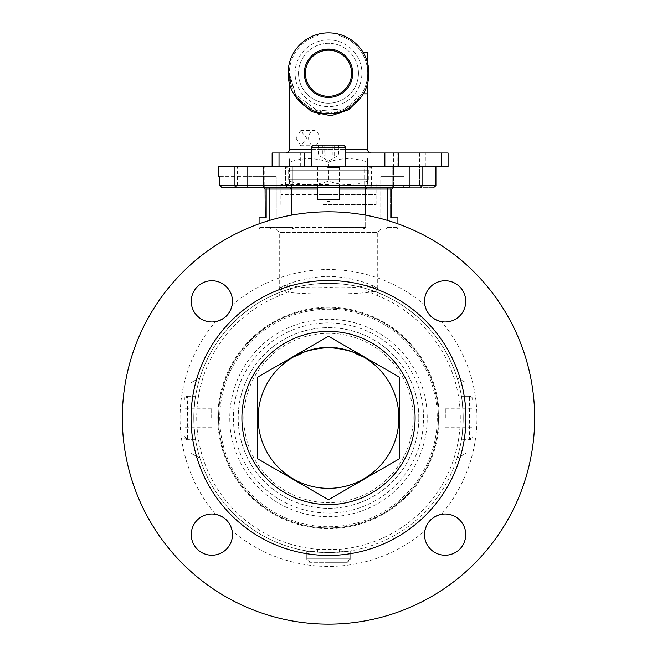 <?xml version="1.0" encoding="UTF-8"?>
<svg xmlns="http://www.w3.org/2000/svg" width="657" height="657" viewBox="0 0 657 657"><rect width="100%" height="100%" fill="white"/><g stroke="black" fill="none" stroke-linecap="round" stroke-linejoin="round"><path stroke-width="0.49" stroke-dasharray="3.29 2.46" d="M418.788 417.975A90.288 90.288 0 0 0 328.5 327.695A90.288 90.288 0 0 0 238.212 417.975A90.288 90.288 0 0 0 328.5 508.263A90.288 90.288 0 0 0 418.788 417.975M472.818 399.694A3.433 3.433 0 0 0 469.385 396.261A3.433 3.433 0 0 1 472.818 399.694L472.818 436.256A3.433 3.433 0 0 1 469.385 439.697L472.818 436.256L472.818 399.694L469.385 396.261L461.436 396.261C462.027 397.551 462.618 404.794 463.201 417.975A134.701 134.701 0 0 0 457.058 377.775A134.701 134.701 0 0 1 457.058 458.184A134.701 134.701 0 0 0 378.366 292.85C391.071 299.009 365.382 283.471 328.508 283.282C291.626 283.463 265.937 299.009 278.634 292.85A134.701 134.701 0 0 0 193.799 417.975A134.701 134.701 0 0 1 199.942 377.775A134.701 134.701 0 0 0 193.799 417.975C194.382 404.786 194.973 397.542 195.564 396.261L187.615 396.261L184.182 399.694A3.433 3.433 0 0 1 187.615 396.261L195.564 396.261A134.701 134.701 0 0 1 461.436 396.261L469.385 396.261L469.385 439.697L461.436 439.697L469.385 439.697A3.433 3.433 0 0 0 472.818 436.256M461.436 439.697A134.701 134.701 0 0 1 350.214 550.919L339.431 552.233L328.5 552.677C352.357 550.845 356.004 550.697 339.431 552.233A134.701 134.701 0 0 0 463.201 417.975C462.618 431.173 462.027 438.416 461.436 439.697M350.214 558.861L346.781 562.302L328.5 562.302L346.781 562.302A3.433 3.433 0 0 0 350.214 558.861L350.214 550.919C351.569 552.833 305.464 552.833 306.786 550.919L306.786 558.861L310.219 562.302A3.433 3.433 0 0 1 306.786 558.861L306.786 550.919A134.701 134.701 0 0 1 195.564 439.697L187.615 439.697L195.564 439.697C194.973 438.408 194.382 431.164 193.799 417.975A134.701 134.701 0 0 0 317.569 552.233L306.786 550.919L306.786 558.861L350.214 558.861L350.214 550.919L350.214 558.861L306.786 558.861L310.219 562.302L346.781 562.302L350.214 558.861L306.786 558.861M346.781 562.302L310.219 562.302M187.615 439.697A3.433 3.433 0 0 1 184.182 436.256L187.615 439.697L187.615 396.261A3.433 3.433 0 0 0 184.182 399.694L184.182 436.256L184.182 399.694M445.331 417.975L445.331 408.235L445.331 417.975M279.677 292.373A41.235 18.601 60.3 0 1 287.314 292.209C306.269 294.648 350.682 294.656 369.686 292.209L377.282 295.56A131.778 131.778 0 0 1 339.193 549.326L317.807 549.326A131.778 131.778 0 0 1 279.718 295.56L287.314 292.209C294.492 289.515 288.168 285.557 286.321 284.834C266.906 295.009 292.168 276.909 328.5 276.408C364.849 276.917 390.086 295.009 370.679 284.834C361.038 287.388 346.978 288.251 328.5 287.421C310.005 288.251 295.946 287.388 286.321 284.834C284.07 286.37 281.853 288.883 279.677 292.373L278.634 292.85A134.701 134.701 0 0 0 199.942 458.184L191.056 453.33L199.942 458.184A134.701 134.701 0 0 1 193.799 417.975M387.129 220.317L387.129 227.404L386.341 229.129L293.342 229.129L291.347 227.404L293.342 229.129L328.5 229.129L276.269 229.129L380.732 229.129L377.29 232.562L328.5 232.562L377.29 232.562L377.29 287.807L370.679 284.834C368.832 285.557 362.508 289.515 369.686 292.209A41.235 18.601 119.7 0 1 377.323 292.373C375.147 288.883 372.93 286.37 370.679 284.834M269.165 187.344L290.394 187.344L263.046 187.344L269.165 187.344L269.871 189.06L269.871 227.404L270.659 229.129L260.804 229.129L293.827 229.129L270.659 229.129L269.871 227.404L269.871 220.317M367.723 187.344L289.277 187.344L402.38 187.344L404.096 185.627L402.38 187.344L433.94 187.344L366.606 187.344L367.723 187.344L365.653 189.06L365.653 227.404L363.173 229.129L396.196 229.129L386.341 229.129L387.129 227.404L387.129 189.06L391.769 189.06L391.925 217.853L390.209 217.853L397.912 217.853M339.324 189.06L317.676 189.06M291.347 215.184L291.347 189.06L387.129 189.06L387.835 187.344M289.277 187.344L291.347 189.06L292.11 189.06L291.347 189.06L292.11 189.06L290.394 187.344M274.93 187.344L287.372 187.344L274.93 187.344M274.93 166.722L264.204 166.722L274.93 166.722M259.088 217.853L276.244 217.853L276.244 176.618L272.885 176.618L272.885 166.722L252.904 166.722L328.5 166.722L272.885 166.722L272.885 176.618L276.244 176.618L276.244 217.853L328.5 217.853L265.075 217.853L265.075 189.06L292.11 189.06L292.11 227.404L269.871 227.404L328.5 227.404L291.347 227.404L292.11 227.404L292.11 189.06M328.5 166.722L386.916 166.722L328.5 166.722C338.232 166.722 338.232 166.722 328.5 166.722C318.768 166.722 318.768 166.722 328.5 166.722M328.5 217.853L380.756 217.853L380.756 176.618L386.916 176.618L380.756 176.618L380.756 217.853L328.5 217.853M382.07 166.722L392.796 166.722L382.07 166.722M406.56 166.722L419.486 166.722L406.56 166.722M421.203 187.344L419.486 185.627L393.642 185.627L419.486 185.627L421.203 187.344L406.56 187.344L420.447 187.344A1.716 1.61 -90 0 0 422.057 185.627L422.057 166.722L364.651 166.722L364.651 185.627L364.651 166.722L292.349 166.722L292.349 185.627L292.349 166.722L218.543 166.722M250.44 166.722L237.514 166.722L250.44 166.722M218.543 176.618L219.865 176.618L219.865 185.627L221.77 187.344L409.18 187.344L409.18 185.627L364.651 185.627L366.368 187.344L364.651 185.627L292.349 185.627L290.632 187.344L292.349 185.627L247.82 185.627L247.82 166.722M438.457 417.975A109.957 109.957 0 0 1 328.5 527.941A109.957 109.957 0 0 1 218.543 417.975A109.957 109.957 0 0 0 328.5 527.941A109.957 109.957 0 0 0 438.457 417.975A109.957 109.957 0 0 0 328.5 308.018A109.957 109.957 0 0 0 218.543 417.975A109.957 109.957 0 0 1 328.5 308.018A109.957 109.957 0 0 1 438.457 417.975A109.957 109.957 0 0 0 328.5 308.018A109.957 109.957 0 0 0 218.543 417.975A109.957 109.957 0 0 1 328.5 308.018A109.957 109.957 0 0 1 438.457 417.975M465.747 534.609A20.613 20.613 0 0 1 445.126 555.222A20.613 20.613 0 0 1 424.512 534.609A20.613 20.613 0 0 0 445.126 555.222A20.613 20.613 0 0 0 465.747 534.609A20.613 20.613 0 0 0 441.43 514.324A148.441 148.441 0 0 0 441.43 321.634A20.613 20.613 0 0 0 465.747 301.349A20.613 20.613 0 0 1 445.126 321.971A20.613 20.613 0 0 1 424.512 301.349A20.613 20.613 0 0 0 445.126 321.971A20.613 20.613 0 0 0 465.747 301.349A20.613 20.613 0 0 0 445.126 280.736A20.613 20.613 0 0 0 424.849 305.053A148.441 148.441 0 0 0 232.151 305.053A20.613 20.613 0 0 0 232.488 301.349A20.613 20.613 0 0 1 211.874 321.971A20.613 20.613 0 0 1 191.253 301.349A20.613 20.613 0 0 0 211.874 321.971A20.613 20.613 0 0 0 232.488 301.349A20.613 20.613 0 0 0 211.874 280.736A20.613 20.613 0 0 0 191.253 301.349A20.613 20.613 0 0 0 215.57 321.634A148.441 148.441 0 0 0 215.57 514.324A20.613 20.613 0 0 0 191.253 534.609A20.613 20.613 0 0 0 211.874 555.222A20.613 20.613 0 0 0 232.488 534.609A20.613 20.613 0 0 1 211.874 555.222A20.613 20.613 0 0 1 191.253 534.609A20.613 20.613 0 0 0 211.874 555.222A20.613 20.613 0 0 0 232.151 530.905A148.441 148.441 0 0 0 424.849 530.905A20.613 20.613 0 0 0 445.126 555.222A20.613 20.613 0 0 0 465.747 534.609A20.613 20.613 0 0 0 445.126 513.988A20.613 20.613 0 0 0 424.512 534.609A20.613 20.613 0 0 1 445.126 513.988A20.613 20.613 0 0 1 465.747 534.609M534.675 417.975A206.175 206.175 0 0 0 328.5 211.809A206.175 206.175 0 0 0 122.325 417.975A206.175 206.175 0 0 0 328.5 624.15A206.175 206.175 0 0 0 534.675 417.975A206.175 206.175 0 0 0 328.5 211.809A206.175 206.175 0 0 0 122.325 417.975A206.175 206.175 0 0 0 328.5 624.15A206.175 206.175 0 0 0 534.675 417.975A206.175 206.175 0 0 0 328.5 211.809A206.175 206.175 0 0 0 122.325 417.975A206.175 206.175 0 0 0 328.5 624.15A206.175 206.175 0 0 0 534.675 417.975M465.944 417.975A137.444 137.444 0 0 0 328.5 280.531A137.444 137.444 0 0 0 191.056 417.975A137.444 137.444 0 0 0 328.5 555.428A137.444 137.444 0 0 0 465.944 417.975A137.444 137.444 0 0 0 328.5 280.531A137.444 137.444 0 0 0 191.056 417.975A137.444 137.444 0 0 0 328.5 555.428A137.444 137.444 0 0 0 465.944 417.975A137.444 137.444 0 0 0 328.5 280.531A137.444 137.444 0 0 0 191.056 417.975A137.444 137.444 0 0 0 328.5 555.428A137.444 137.444 0 0 0 465.944 417.975M413.171 417.975A84.671 84.671 0 0 1 328.5 502.646A84.671 84.671 0 0 1 243.829 417.975A84.671 84.671 0 0 1 328.5 333.313A84.671 84.671 0 0 1 413.171 417.975M398.873 417.975A70.373 70.373 0 0 1 328.5 488.348A70.373 70.373 0 0 1 305.053 351.626C320.641 345.566 336.269 345.566 351.947 351.626A70.373 70.373 0 0 1 398.873 417.975M241.907 417.975A86.593 86.593 0 0 0 328.5 504.568A86.593 86.593 0 0 0 415.093 417.975A86.593 86.593 0 0 0 328.5 331.383A86.593 86.593 0 0 0 241.907 417.975M317.807 549.326L317.569 552.233C300.988 550.697 304.634 550.845 328.5 552.677L317.569 552.233M328.5 534.806L318.76 534.806L328.5 534.806M211.669 417.975L211.669 408.235L211.669 417.975M191.056 453.33L191.056 382.629L199.942 377.775L191.056 382.629L191.056 453.33M457.058 377.775L465.944 382.629L457.058 377.775M465.944 453.33L465.944 382.629L465.944 453.33L457.058 458.184L465.944 453.33M279.718 295.56L278.634 292.85M377.282 295.56L378.366 292.85L377.323 292.373M339.193 549.326L339.431 552.233M424.512 301.349A20.613 20.613 0 0 1 445.126 280.736A20.613 20.613 0 0 1 465.747 301.349A20.613 20.613 0 0 0 445.126 280.736A20.613 20.613 0 0 0 424.512 301.349M191.253 301.349A20.613 20.613 0 0 1 211.874 280.736A20.613 20.613 0 0 1 232.488 301.349A20.613 20.613 0 0 0 211.874 280.736A20.613 20.613 0 0 0 191.253 301.349M191.253 534.609A20.613 20.613 0 0 1 211.874 513.988A20.613 20.613 0 0 1 232.488 534.609A20.613 20.613 0 0 0 211.874 513.988A20.613 20.613 0 0 0 191.253 534.609M393.954 187.344L393.954 185.627L393.954 187.344L391.925 189.06L390.209 189.06L393.954 185.627L390.209 189.06L390.209 217.853L390.209 189.06L391.769 189.06M402.38 187.344L404.096 185.627L404.096 166.722L435.919 166.722L404.096 166.722L404.096 185.627L404.096 176.618L404.096 185.627L402.38 187.344M433.94 187.344L435.919 185.627L404.096 185.627L435.919 185.627L409.18 185.627L409.18 166.722M406.56 187.344L391.925 187.344L406.56 187.344M382.07 187.344L369.628 187.344L382.07 187.344M380.756 176.618L404.096 176.618L380.756 176.618M380.756 217.853L390.209 217.853L380.756 217.853M391.925 189.06L391.769 217.853M397.148 166.722L425.317 166.722L425.317 152.982L397.148 152.982L397.148 166.722L272.146 166.722L311.459 166.722L311.459 152.982L325.847 152.982L325.847 166.722L311.18 166.722L311.18 152.982M265.231 189.06L266.791 189.06L263.046 185.627L266.791 189.06L266.791 217.853L266.791 189.06L265.075 189.06L263.046 187.344L263.046 185.627L263.046 187.344L265.231 189.06L265.231 217.853M219.865 176.618L276.244 176.618L219.865 176.618M252.904 176.618L272.885 176.618L252.904 176.618L252.904 166.722L252.904 176.618M435.919 185.627L435.919 166.722L422.057 166.722M328.5 187.344C338.232 187.344 338.232 187.344 328.5 187.344C318.768 187.344 318.768 187.344 328.5 187.344M380.732 229.129L328.5 229.129L363.658 229.129L365.653 227.404L365.653 215.184M286.321 284.834L279.71 287.807L279.71 232.562L328.5 232.562L279.71 232.562L276.269 229.129M367.46 181.127C367.46 185.701 367.46 185.701 367.46 181.127L367.46 162.115C367.46 157.54 367.46 157.54 367.46 162.115L367.46 181.127C354.443 185.701 341.459 185.701 328.5 181.127C315.541 185.701 302.557 185.701 289.54 181.127C302.491 185.701 315.483 185.701 328.5 181.127L328.5 162.115C341.459 157.54 354.443 157.54 367.46 162.115M328.5 162.115C315.541 157.54 302.557 157.54 289.54 162.115L289.54 181.127C289.54 185.701 289.54 185.701 289.54 181.127L289.54 162.115C302.491 157.54 315.483 157.54 328.5 162.115L328.5 181.127M289.54 162.115C289.54 157.54 289.54 157.54 289.54 162.115M323.219 204.524L376.116 204.524L323.219 204.524M323.219 194.562L376.116 194.562L323.219 194.562M328.5 184.609L280.884 184.609L328.5 184.609M328.5 194.562L280.884 194.562L328.5 194.562M322.201 49.899L320.928 50.285L320.928 34.09L336.072 34.09L320.928 34.09M336.072 50.285L335.497 50.104L336.072 50.285L336.072 34.09M332.705 49.439L331.062 49.201M329.962 49.111L327.055 49.111M323.515 49.587L323.047 49.694M367.674 63.335L367.674 73.264A39.174 39.174 0 0 0 339.497 35.659A39.174 39.174 0 0 1 367.674 73.264A39.174 39.174 0 0 0 361.81 52.642A39.174 39.174 0 0 1 361.81 93.877A39.174 39.174 0 0 0 367.674 73.264A39.174 39.174 0 0 1 328.5 112.429A39.174 39.174 0 0 1 289.326 73.264A39.174 39.174 0 0 0 328.5 112.429A39.174 39.174 0 0 0 367.674 73.264L367.674 83.184M296.923 98.476L289.326 73.264L295.551 94.452L317.783 110.934L345.36 108.619L361.81 93.877L345.36 108.619L317.783 110.934L295.551 94.452L289.326 73.264L289.326 83.184M289.326 73.264L291.462 86.01L289.326 73.264A39.174 39.174 0 0 1 317.503 35.659A39.174 39.174 0 0 0 289.326 73.264L295.716 96.579L318.711 114.515L346.814 110.926L362.779 93.877L361.81 93.877L367.674 93.877L362.779 93.877L360.077 98.476M285.894 152.982L371.106 152.982L285.894 152.982M419.486 152.982L393.642 152.982L419.486 152.982L419.486 166.722L393.642 166.722L419.486 166.722L419.486 185.627L419.486 166.722M393.642 152.982L393.642 185.627L406.56 185.627L393.642 185.627L393.642 166.722M368.823 179.369L288.177 179.369L368.823 179.369L368.823 170.163A3.433 3.433 0 0 1 372.264 166.722L284.736 166.722L372.264 166.722M288.177 179.369L288.177 170.163A3.433 3.433 0 0 0 284.736 166.722M435.919 166.722L384.797 166.722L384.813 152.982L384.854 166.722L325.847 166.722M308.601 138.134A7.572 5.355 90 0 0 313.964 145.714A7.572 5.355 90 0 0 319.318 138.134A7.572 5.355 90 0 0 313.964 130.562A7.572 5.355 90 0 0 308.601 138.134M295.97 138.134L300.799 145.714L306.679 138.134L300.799 130.562L295.97 138.134M368.914 73.264A40.414 40.414 0 0 0 328.5 32.85A40.414 40.414 0 0 0 288.086 73.264A40.414 40.414 0 0 0 328.5 113.669A40.414 40.414 0 0 0 338.421 34.09A40.414 40.414 0 0 0 288.086 73.264A40.414 40.414 0 0 0 328.5 113.669A40.414 40.414 0 0 0 338.421 34.09A40.414 40.414 0 0 0 288.086 73.264A40.414 40.414 0 0 0 328.5 113.669A40.414 40.414 0 0 0 368.914 73.264M358.467 73.264A29.967 29.967 0 0 0 328.5 43.296A29.967 29.967 0 0 0 298.533 73.264A29.967 29.967 0 0 1 328.5 43.296A29.967 29.967 0 0 1 358.467 73.264A29.967 29.967 0 0 1 328.5 103.223A29.967 29.967 0 0 1 298.533 73.264A29.967 29.967 0 0 0 328.5 103.223A29.967 29.967 0 0 0 358.467 73.264M295.1 73.264A33.4 33.4 0 0 1 328.5 39.863A33.4 33.4 0 0 1 361.9 73.264A33.4 33.4 0 0 0 328.5 39.863A33.4 33.4 0 0 0 295.1 73.264A33.4 33.4 0 0 0 328.5 106.656A33.4 33.4 0 0 0 361.9 73.264A33.4 33.4 0 0 1 328.5 106.656A33.4 33.4 0 0 1 295.1 73.264M304.306 73.264A24.194 24.194 0 0 0 328.5 97.45A24.194 24.194 0 0 0 352.694 73.264A24.194 24.194 0 0 0 328.5 49.07A24.194 24.194 0 0 0 304.306 73.264M317.503 35.659L317.503 34.378L317.503 35.659M338.421 34.09L318.579 34.09L338.421 34.09M339.497 35.659L339.497 34.378L339.497 35.659M363.255 52.642L367.674 52.642L367.674 93.877L363.255 93.877M272.146 152.982L397.148 152.982M345.82 152.982L325.847 152.982M425.317 166.722L448.082 166.722M425.317 152.982L448.082 152.982M343.652 145.082L313.348 145.082M345.82 147.242L311.18 147.242M345.82 166.722L311.18 166.722M324.09 145.082L334.199 145.082L334.199 155.898L324.09 155.898L324.09 145.082L318.382 145.082L322.801 145.082L322.801 155.898L318.382 155.898L318.382 145.082M332.91 145.082L338.618 145.082L338.618 155.898L332.91 155.898L332.91 145.082L322.801 145.082M332.91 155.898L322.801 155.898M338.618 145.082L334.199 145.082M338.618 155.898L334.199 155.898M324.09 155.898L318.382 155.898M327.859 155.898L337.279 155.898L327.859 155.898M339.324 199.564L317.676 199.564M327.703 167.592L339.324 167.592L327.703 167.592M427.214 417.975A98.714 98.714 0 0 0 328.5 319.261A98.714 98.714 0 0 0 229.786 417.975A98.714 98.714 0 0 0 328.5 516.698A98.714 98.714 0 0 0 427.214 417.975M195.564 396.261A134.701 134.701 0 0 1 461.436 396.261M463.201 417.975A134.701 134.701 0 0 0 378.366 292.85M365.653 227.404L328.5 227.404L365.653 227.404M274.93 185.627L264.204 185.627L274.93 185.627M382.07 185.627L392.796 185.627L382.07 185.627M250.44 185.627L237.514 185.627L250.44 185.627M439.188 417.975A110.688 110.688 0 0 0 328.5 307.287A110.688 110.688 0 0 0 217.812 417.975A110.688 110.688 0 0 0 328.5 528.663A110.688 110.688 0 0 0 439.188 417.975M418.829 417.975A90.329 90.329 0 0 1 328.5 508.304A90.329 90.329 0 0 1 238.171 417.975A90.329 90.329 0 0 1 328.5 327.654A90.329 90.329 0 0 1 418.829 417.975M423.576 417.975A95.076 95.076 0 0 0 328.5 322.899A95.076 95.076 0 0 0 233.424 417.975A95.076 95.076 0 0 0 328.5 513.051A95.076 95.076 0 0 0 423.576 417.975M437.266 417.975A108.766 108.766 0 0 1 328.5 526.742A108.766 108.766 0 0 1 219.734 417.975A108.766 108.766 0 0 1 328.5 309.217A108.766 108.766 0 0 1 437.266 417.975M393.954 185.627L404.096 185.627L393.954 185.627M365.653 189.06L364.89 189.06L365.653 189.06M247.82 187.344L247.82 185.627L219.865 185.627L263.046 185.627L219.865 185.627M234.943 166.722L234.943 185.627A1.716 1.61 -90 0 0 236.553 187.344M269.871 227.404L259.088 227.404L269.871 227.404M387.129 227.404L397.912 227.404L387.129 227.404M311.18 149.541L345.82 149.541M367.674 149.541L289.326 149.541M288.177 170.163L368.823 170.163L288.177 170.163M300.323 166.722L300.323 152.982M445.331 427.715L472.818 427.715M364.89 189.06L364.89 227.404L363.173 229.129L364.89 227.404L364.89 189.06L366.606 187.344M285.647 185.627L287.372 187.344C285.631 186.358 285.056 185.791 285.647 185.627L285.647 166.722L285.647 185.627M264.204 185.627L264.204 166.722L264.204 185.627C264.804 185.791 264.229 186.358 262.488 187.344L264.204 185.627M386.916 176.618L386.916 166.722M371.353 185.627L371.353 166.722L371.353 185.627L369.628 187.344C371.369 186.358 371.944 185.791 371.353 185.627M392.796 185.627L394.512 187.344L392.796 185.627L392.796 166.722L392.796 185.627M237.514 185.627L237.514 166.722L237.514 185.627L235.797 187.344L237.514 185.627M263.358 185.627L265.075 187.344L263.358 185.627L263.358 166.722L263.358 185.627M318.76 534.806L318.76 562.302M211.669 427.715L184.182 427.715M211.669 408.235L184.182 408.235M338.24 534.806L338.24 562.302M393.642 185.627L391.925 187.344L393.642 185.627M264.943 188.452L265.075 189.06M260.804 229.129C259.096 228.225 258.53 227.65 259.088 227.404L259.088 223.84M396.196 229.129C397.896 228.234 398.471 227.659 397.912 227.404L397.912 223.84M292.11 227.404L293.827 229.129L292.11 227.404M377.29 287.807C378.202 291.618 379.59 293.72 381.462 294.131L381.462 294.131M279.71 287.807C278.798 291.618 277.41 293.72 275.538 294.131L275.538 294.131M445.331 408.235L472.818 408.235M376.116 204.524L376.116 184.609M280.884 204.524L280.884 184.609M300.799 145.714L313.964 145.714M361.81 93.877L359.568 97.121L361.81 93.877M300.799 130.562L313.964 130.562M337.279 155.898L328.5 160.973L319.721 155.898M339.324 187.344L339.324 167.592M317.676 187.344L317.676 167.592"/><path stroke-width="0.99" d="M232.151 530.905C230.065 521.945 224.538 516.418 215.57 514.324M441.43 514.324C432.47 516.418 426.943 521.945 424.849 530.905M317.676 189.06L291.347 189.06L291.347 215.184M311.18 152.982L311.18 147.242L345.82 147.242L345.82 166.722L304.585 166.722L304.585 152.982L311.459 152.982L311.459 166.722L409.18 166.722L409.18 187.344L221.77 187.344L219.865 185.627L219.865 176.618L218.543 176.618L218.543 166.722L247.82 166.722L247.82 185.627L422.057 185.627A1.716 1.61 90 0 1 420.447 187.344L421.203 187.344M398.873 417.975A70.373 70.373 0 0 1 328.5 488.348A70.373 70.373 0 0 1 258.127 417.975A70.373 70.373 0 0 1 328.5 347.602A70.373 70.373 0 0 1 398.873 417.975M257.716 458.849L328.5 499.714L399.284 458.849L399.284 377.11L328.5 336.244L257.716 377.11L257.716 458.849L328.5 499.714L399.284 458.849L399.284 377.11L328.5 336.244L257.716 377.11L257.716 458.849M241.907 417.975A86.593 86.593 0 0 0 328.5 504.568A86.593 86.593 0 0 0 415.093 417.975A86.593 86.593 0 0 0 328.5 331.383A86.593 86.593 0 0 0 241.907 417.975M465.944 417.975A137.444 137.444 0 0 0 328.5 280.531A137.444 137.444 0 0 0 191.056 417.975A137.444 137.444 0 0 0 328.5 555.428A137.444 137.444 0 0 0 465.944 417.975M424.512 534.609A20.613 20.613 0 0 0 445.126 555.222A20.613 20.613 0 0 0 465.747 534.609A20.613 20.613 0 0 0 445.126 513.988A20.613 20.613 0 0 0 424.512 534.609M424.849 305.053C426.935 314.013 432.462 319.54 441.43 321.634M424.512 301.349A20.613 20.613 0 0 0 445.126 321.971A20.613 20.613 0 0 0 465.747 301.349A20.613 20.613 0 0 0 445.126 280.736A20.613 20.613 0 0 0 424.512 301.349M215.57 321.634C224.53 319.54 230.057 314.013 232.151 305.053M191.253 301.349A20.613 20.613 0 0 0 211.874 321.971A20.613 20.613 0 0 0 232.488 301.349A20.613 20.613 0 0 0 211.874 280.736A20.613 20.613 0 0 0 191.253 301.349M191.253 534.609A20.613 20.613 0 0 0 211.874 555.222A20.613 20.613 0 0 0 232.488 534.609A20.613 20.613 0 0 0 211.874 513.988A20.613 20.613 0 0 0 191.253 534.609M534.675 417.975A206.175 206.175 0 0 0 328.5 211.809A206.175 206.175 0 0 0 122.325 417.975A206.175 206.175 0 0 0 328.5 624.15A206.175 206.175 0 0 0 534.675 417.975M351.947 351.626C374.712 363.592 358.771 349.434 328.557 347.602C298.327 349.368 282.214 363.633 305.053 351.626M289.277 187.344L291.347 189.06L265.075 189.06L265.231 217.853L259.088 217.853L259.088 223.84M269.165 187.344L269.871 189.06L269.871 220.317M265.231 217.853L265.075 189.06L263.046 187.344L265.231 189.06M409.18 166.722L435.919 166.722L435.919 185.627L433.94 187.344M397.912 223.84L397.912 217.853L391.769 217.853L391.769 189.06L393.954 187.344L391.769 189.06L387.129 189.06L387.129 220.317M387.835 187.344L387.129 189.06L339.324 189.06M367.723 187.344L365.653 189.06L365.653 215.184M247.82 166.722L272.146 166.722L272.146 152.982L279.02 152.982L279.02 166.722L272.146 166.722L272.146 152.982M322.201 49.899L335.497 50.104L332.705 49.439M331.062 49.201L329.962 49.111M327.055 49.111L323.515 49.587M323.047 49.694L320.928 50.285M360.077 98.476L348.645 109.801L331.046 115.78L311.525 111.657L296.923 98.476M289.326 83.184L289.326 149.541L311.18 149.541M367.674 83.184L367.674 149.541A3.433 3.433 0 0 0 371.106 152.982M285.894 152.982A3.433 3.433 0 0 0 289.326 149.541M368.914 73.264A40.414 40.414 0 0 0 328.5 32.85A40.414 40.414 0 0 0 288.086 73.264A40.414 40.414 0 0 0 328.5 113.669A40.414 40.414 0 0 0 368.914 73.264M304.306 73.264A24.194 24.194 0 0 0 328.5 97.45A24.194 24.194 0 0 0 352.694 73.264A24.194 24.194 0 0 0 328.5 49.07A24.194 24.194 0 0 0 304.306 73.264M317.503 34.378L318.579 34.09L317.503 34.378M363.255 93.877L367.674 93.877M363.255 52.642L367.674 52.642L367.674 63.335M304.585 152.982L279.02 152.982M304.585 166.722L279.02 166.722M384.854 166.722L384.854 152.982L345.82 152.982M384.854 152.982L398.544 152.982L398.544 166.722M441.208 152.982L448.082 152.982L448.082 166.722L441.208 166.722L441.208 152.982L398.544 152.982M441.208 166.722L435.919 166.722M448.082 166.722L448.082 152.982M339.497 34.378L338.421 34.09L339.497 34.378M311.18 147.242L313.348 145.082L343.652 145.082L345.82 147.242M317.676 187.344L317.676 199.564L339.324 199.564L339.324 187.344M329.165 201.354L327.835 201.354L329.165 201.354M422.057 166.722L422.057 185.627L435.919 185.627M391.769 217.853L391.769 189.06M219.865 185.627L247.82 185.627L247.82 187.344M236.553 187.344A1.716 1.61 90 0 1 234.943 185.627L234.943 166.722M345.82 149.541L367.674 149.541M305.406 73.264A23.094 23.094 0 0 1 328.5 50.17A23.094 23.094 0 0 1 351.594 73.264A23.094 23.094 0 0 1 328.5 96.349A23.094 23.094 0 0 1 305.406 73.264M292.11 189.06L290.394 187.344M364.89 189.06L366.606 187.344M393.954 187.344L391.925 189.06"/></g></svg>
